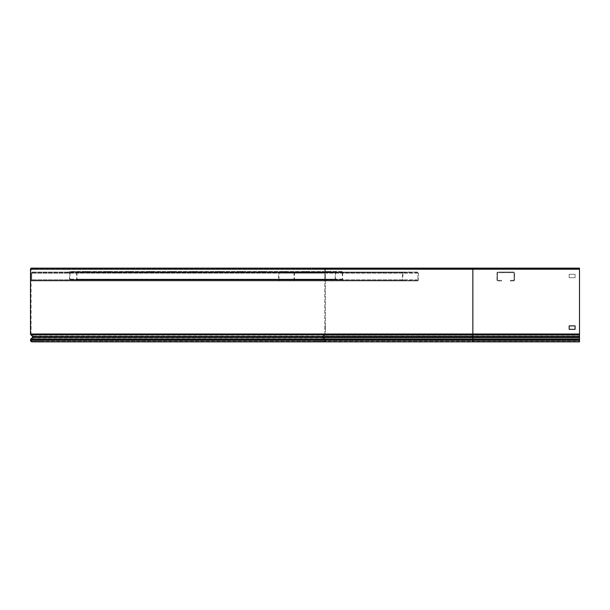 <?xml version="1.0" encoding="UTF-8"?>
<svg xmlns="http://www.w3.org/2000/svg" width="610" height="610" viewBox="0 0 610 610"><rect width="100%" height="100%" fill="white"/><g stroke="black" fill="none" stroke-linecap="round" stroke-linejoin="round"><path stroke-width="0.46" stroke-dasharray="3.05 2.29" d="M315.568 268.728L324.314 268.728L315.568 268.728L315.568 268.141L579.5 268.728L472.849 268.728L579.5 268.728L579.5 269.216L579.5 268.141L579.5 268.728L315.568 268.728L315.568 268.141L579.5 268.141L472.849 268.141L579.5 268.141L579.5 341.859L315.568 341.859L315.568 341.272L323.826 341.272L315.568 341.272L315.568 341.859L323.826 341.859L315.568 341.859M40.329 268.141L40.329 268.728L40.329 268.141L31.583 268.141L472.849 268.141L472.849 339.076L579.5 339.076L579.5 341.859L579.5 341.272L315.568 341.272M315.568 268.141L324.314 268.141A1.083 1.083 0 0 1 325.397 269.216L325.397 334.242A1.083 1.083 0 0 1 325.008 335.073L323.445 336.385L579.5 336.385L579.5 335.927L579.5 339.495L324.589 339.495A0.74 0.74 0 0 1 324.81 340.014L324.81 340.288A0.984 0.984 0 0 1 323.826 341.272L40.329 341.272L40.329 341.859L40.329 341.272L32.071 341.272L40.329 341.272M472.849 268.141L472.849 334.242L579.5 334.242L472.849 334.623L579.5 334.623L579.5 269.216L325.397 269.216A1.083 1.083 0 0 0 324.314 268.141A1.083 1.083 0 0 1 325.397 269.216L325.397 334.242A1.083 1.083 0 0 1 325.008 335.073L579.5 335.073L579.5 334.623L579.5 335.927L472.849 335.927L472.849 340.288L324.81 340.288A0.984 0.984 0 0 1 323.826 341.272A0.984 0.984 0 0 0 324.81 340.288L324.81 340.014A0.74 0.74 0 0 0 324.589 339.495A0.74 0.74 0 0 1 324.81 340.014L472.849 340.014L472.849 341.272L32.071 341.272A0.984 0.984 0 0 1 31.087 340.288A0.984 0.984 0 0 0 32.071 341.272M40.329 268.728L324.314 268.728A0.488 0.488 0 0 1 324.81 269.216L324.81 334.242A0.488 0.488 0 0 1 324.634 334.623L323.071 335.927A1.327 1.327 0 0 0 322.987 337.887L324.589 339.495L322.987 337.887A1.327 1.327 0 0 1 323.071 335.927A1.327 1.327 0 0 0 322.987 337.887L323.399 337.467L325.008 339.076A1.327 1.327 0 0 1 325.397 340.014L325.397 340.288A1.571 1.571 0 0 1 323.826 341.859L40.329 341.859M579.5 334.783L579.5 269.216L324.81 269.216A0.488 0.488 0 0 0 324.314 268.728A0.488 0.488 0 0 1 324.81 269.216L324.81 334.242L472.849 334.242L325.397 334.242A1.083 1.083 0 0 1 325.008 335.073L323.445 336.385A0.74 0.74 0 0 0 323.399 337.467L325.008 339.076A1.327 1.327 0 0 1 325.397 340.014L325.397 340.288A1.571 1.571 0 0 1 323.826 341.859A1.571 1.571 0 0 0 325.397 340.288L472.849 340.288L472.849 341.859L472.849 341.272L579.5 341.272L472.849 341.272L579.5 341.272L579.5 341.859L472.849 341.859L472.849 340.288L31.087 340.288M325.008 335.073L324.634 334.623A0.488 0.488 0 0 0 324.81 334.242A0.488 0.488 0 0 1 324.634 334.623L323.071 335.927L323.445 336.385A0.74 0.74 0 0 0 323.399 337.467A0.74 0.74 0 0 1 323.445 336.385M324.81 277.725L324.81 274.279L324.81 277.725L325.397 277.725L325.397 274.279L325.397 277.725L324.81 277.725M324.81 329.331L324.81 325.885L324.81 329.331L325.397 329.331L325.397 325.885L325.397 329.331L324.81 329.331M318.763 268.728L322.202 268.728L318.763 268.728L318.763 268.141L322.202 268.141L318.763 268.141L318.763 268.728M575.077 274.279L569.176 274.279L569.176 277.725L575.077 277.725L575.077 274.279L575.077 277.725L569.176 277.725L569.176 274.279L575.077 274.279M569.176 268.728L575.077 268.728L569.176 268.728L575.077 268.728L569.176 268.728L569.176 268.141L575.077 268.141L569.176 268.141L569.176 268.728L569.176 268.141L575.077 268.141L575.077 268.728L575.077 268.141L569.176 268.141L569.176 268.728M575.077 325.885L575.077 329.331L569.176 329.331L569.176 325.885L575.077 325.885L575.077 329.331L569.176 329.331L569.176 325.885L575.077 325.885M322.202 268.141L322.202 268.728L322.202 268.141M325.397 325.885L324.81 325.885L325.397 325.885M325.397 274.279L324.81 274.279L325.397 274.279M513.544 280.92A1.083 1.083 0 0 0 514.619 279.837L514.619 273.15A1.083 1.083 0 0 0 513.544 272.068L498.012 272.068A1.083 1.083 0 0 0 496.929 273.15L496.929 279.837A1.083 1.083 0 0 0 498.012 280.92L501.595 280.92L501.595 280.325L498.012 280.325L501.595 280.325L501.595 280.92L498.012 280.92A1.083 1.083 0 0 1 496.929 279.837L496.929 273.15A1.083 1.083 0 0 1 498.012 272.068L513.544 272.068A1.083 1.083 0 0 1 514.619 273.15L514.619 279.837A1.083 1.083 0 0 1 513.544 280.92L509.952 280.92L513.544 280.92M513.544 280.325A0.488 0.488 0 0 0 514.032 279.837L514.032 273.15A0.488 0.488 0 0 0 513.544 272.662L498.012 272.662A0.488 0.488 0 0 0 497.516 273.15L497.516 279.837A0.488 0.488 0 0 0 498.012 280.325A0.488 0.488 0 0 1 497.516 279.837L497.516 273.15A0.488 0.488 0 0 1 498.012 272.662L513.544 272.662A0.488 0.488 0 0 1 514.032 273.15L514.032 279.837A0.488 0.488 0 0 1 513.544 280.325L509.952 280.325L509.952 280.92L509.952 280.325L513.544 280.325M507.741 272.068L502.091 272.068L509.464 272.068L502.091 272.068L509.464 272.068L502.091 272.068L509.464 272.068L502.091 272.068L509.464 272.068L502.091 272.068L509.464 272.068L502.091 272.068L509.464 272.068L502.091 272.068L509.464 272.068L502.091 272.068L509.464 272.068L502.091 272.068L509.464 272.068L502.091 272.068L509.464 272.068L502.091 272.068L507.741 272.068L507.741 272.662L503.807 272.662L509.464 272.662L502.091 272.662L509.464 272.662L502.091 272.662L509.464 272.662L502.091 272.662L509.464 272.662L502.091 272.662L509.464 272.662L502.091 272.662L509.464 272.662L502.091 272.662L509.464 272.662L502.091 272.662L509.464 272.662L502.091 272.662L509.464 272.662L502.091 272.662L509.464 272.662L502.091 272.662L509.464 272.662L502.091 272.662L507.741 272.662L507.741 272.068M503.807 272.068L502.091 272.068L503.807 272.068L503.807 272.662L502.091 272.662L503.807 272.662L503.807 272.068M324.81 280.92L324.81 272.068L324.81 280.92L324.81 279.837L324.81 280.325L31.682 280.325L31.682 272.068L31.682 280.92L31.682 279.837L31.682 280.92L31.682 280.325L324.81 280.325L31.682 280.325L324.81 280.325L324.81 280.92L31.682 280.92L324.81 280.92M324.81 272.068L31.682 272.068L324.81 272.068M286.593 272.068L290.032 272.068L286.593 272.068L286.593 272.662L290.032 272.662L286.593 272.662L286.593 272.068M310.925 272.068L314.363 272.068L310.925 272.068L310.925 272.662L314.363 272.662L310.925 272.662L310.925 272.068M262.262 272.068L265.708 272.068L262.262 272.068L262.262 272.662L265.708 272.662L262.262 272.662L262.262 272.068M237.938 272.068L241.377 272.068L237.938 272.068L237.938 272.662L241.377 272.662L237.938 272.662L237.938 272.068M213.607 272.068L217.046 272.068L213.607 272.068L213.607 272.662L217.046 272.662L213.607 272.662L213.607 272.068M189.275 272.068L192.714 272.068L189.275 272.068L189.275 272.662L192.714 272.662L189.275 272.662L189.275 272.068M164.952 272.068L168.391 272.068L164.952 272.068L164.952 272.662L168.391 272.662L164.952 272.662L164.952 272.068M140.62 272.068L144.059 272.068L140.62 272.068L140.62 272.662L144.059 272.662L140.62 272.662L140.62 272.068M116.289 272.068L119.728 272.068L116.289 272.068L116.289 272.662L119.728 272.662L116.289 272.662L116.289 272.068M91.965 272.068L95.404 272.068L91.965 272.068L91.965 272.662L95.404 272.662L91.965 272.662L91.965 272.068M67.634 272.068L71.073 272.068L67.634 272.068L67.634 272.662L71.073 272.662L67.634 272.662L67.634 272.068M43.302 272.068L46.741 272.068L43.302 272.068L43.302 272.662L46.741 272.662L43.302 272.662L43.302 272.068M324.81 272.662L31.682 272.662L324.81 272.662M314.363 272.662L314.363 272.068L314.363 272.662M290.032 272.662L290.032 272.068L290.032 272.662M265.708 272.662L265.708 272.068L265.708 272.662M241.377 272.662L241.377 272.068L241.377 272.662M217.046 272.662L217.046 272.068L217.046 272.662M192.714 272.662L192.714 272.068L192.714 272.662M168.391 272.662L168.391 272.068L168.391 272.662M144.059 272.662L144.059 272.068L144.059 272.662M119.728 272.662L119.728 272.068L119.728 272.662M95.404 272.662L95.404 272.068L95.404 272.662M71.073 272.662L71.073 272.068L71.073 272.662M46.741 272.662L46.741 272.068L46.741 272.662M31.583 268.141A1.083 1.083 0 0 0 30.5 269.216L30.5 334.013A1.083 1.083 0 0 0 30.82 334.783L32.49 336.423L32.902 336.003A1.327 1.327 0 0 1 32.902 337.894L31.308 339.457A0.74 0.74 0 0 0 31.087 339.983A0.74 0.74 0 0 1 31.308 339.457L32.902 337.894A1.327 1.327 0 0 0 32.902 336.003L31.24 334.364L32.902 336.003L472.849 336.003L472.849 337.894L322.987 337.887M32.49 336.423A0.74 0.74 0 0 1 32.49 337.475L30.896 339.038A1.327 1.327 0 0 0 30.5 339.983L30.5 340.288A1.571 1.571 0 0 0 32.071 341.859M579.5 336.423L579.5 341.859L472.849 341.859M31.087 334.013A0.488 0.488 0 0 0 31.24 334.364A0.488 0.488 0 0 1 31.087 334.013L31.087 269.216L31.087 334.013L472.849 334.013L472.849 336.003L579.5 336.003L579.5 334.364L31.24 334.364L30.82 334.783M31.583 268.728A0.488 0.488 0 0 0 31.087 269.216A0.488 0.488 0 0 1 31.583 268.728L472.849 268.728L472.849 334.013L579.5 334.013M579.5 339.038L579.5 339.457L472.849 339.457L472.849 339.983L325.397 340.014A1.327 1.327 0 0 0 325.008 339.076L324.589 339.495M31.087 277.725L31.087 274.279L31.087 277.725L30.5 277.725L30.5 274.279L30.5 277.725L31.087 277.725M31.087 329.331L31.087 325.885L31.087 329.331L30.5 329.331L30.5 325.885L30.5 329.331L31.087 329.331M33.695 268.728L37.134 268.728L33.695 268.728L33.695 268.141L37.134 268.141L33.695 268.141L33.695 268.728M37.134 268.141L37.134 268.728L37.134 268.141M575.077 268.141L575.077 268.728L575.077 268.141M30.5 325.885L31.087 325.885L30.5 325.885M30.5 274.279L31.087 274.279L30.5 274.279M290.299 280.325L414.182 280.325L414.182 280.92L417.431 280.92A1.083 0.984 -90 0 0 418.414 279.837L418.414 273.15A1.083 0.984 -90 0 0 417.431 272.068L403.355 272.068A1.083 0.984 -90 0 0 402.379 273.15L402.379 279.837A1.083 0.984 -90 0 0 403.355 280.92L406.611 280.92L406.611 280.325L279.471 280.325A0.488 0.442 -90 0 1 279.029 279.837L279.029 273.15A0.488 0.442 -90 0 1 279.471 272.662L293.547 272.662A0.488 0.442 -90 0 1 293.997 273.15L293.997 279.837A0.488 0.442 -90 0 1 293.547 280.325L290.299 280.325L290.299 280.92L293.547 280.92A1.083 0.984 -90 0 0 294.531 279.837L294.531 273.15A1.083 0.984 -90 0 0 293.547 272.068L279.471 272.068A1.083 0.984 -90 0 0 278.495 273.15L278.495 279.837A1.083 0.984 -90 0 0 279.471 280.92L282.727 280.92L282.727 280.325M414.182 280.325L417.431 280.325A0.488 0.442 -90 0 0 417.88 279.837L417.88 273.15A0.488 0.442 -90 0 0 417.431 272.662L403.355 272.662A0.488 0.442 -90 0 0 402.913 273.15L402.913 279.837A0.488 0.442 -90 0 0 403.355 280.325L406.611 280.325M403.355 280.325L279.471 280.325M406.611 280.92L282.727 280.92M403.355 280.92L279.471 280.92M403.355 272.068L279.471 272.068M396.027 272.068L391.467 272.068L396.027 272.068L396.027 272.662L391.467 272.662L396.027 272.662M406.306 272.068L401.754 272.068L406.306 272.068L406.306 272.662L401.754 272.662L406.306 272.662M417.431 272.068L293.547 272.068M385.741 272.068L381.189 272.068L385.741 272.068L385.741 272.662L381.189 272.662L385.741 272.662M375.463 272.068L370.903 272.068L375.463 272.068L375.463 272.662L370.903 272.662L375.463 272.662M365.176 272.068L360.624 272.068L365.176 272.068L365.176 272.662L360.624 272.662L365.176 272.662M354.898 272.068L350.338 272.068L354.898 272.068L354.898 272.662L350.338 272.662L354.898 272.662M344.619 272.068L340.06 272.068L344.619 272.068L344.619 272.662L340.06 272.662L344.619 272.662M334.333 272.068L329.781 272.068L334.333 272.068L334.333 272.662L329.781 272.662L334.333 272.662M324.055 272.068L319.495 272.068L324.055 272.068L324.055 272.662L319.495 272.662L324.055 272.662M313.769 272.068L309.217 272.068L313.769 272.068L313.769 272.662L309.217 272.662L313.769 272.662M303.49 272.068L298.93 272.068L303.49 272.068L303.49 272.662L298.93 272.662L303.49 272.662M293.204 272.068L288.652 272.068L293.204 272.068L293.204 272.662L288.652 272.662L293.204 272.662M417.431 280.92L293.547 280.92M414.182 280.92L290.299 280.92M417.431 280.325L293.547 280.325M417.431 272.662L293.547 272.662M403.355 272.662L279.471 272.662M75.022 279.639L340.685 279.639L340.685 280.234L342.202 280.234A1.083 0.457 -90 0 0 342.652 279.151L342.652 272.464A1.083 0.457 -90 0 0 342.202 271.381L335.637 271.381A1.083 0.457 -90 0 0 335.18 272.464L335.18 279.151A1.083 0.457 -90 0 0 335.637 280.234L337.155 280.234L337.155 279.639L69.975 279.639L69.975 271.976L76.532 271.976L76.746 279.151L76.532 279.639L75.022 279.639L75.022 280.234L76.532 280.234A1.083 0.457 -90 0 0 76.99 279.151L76.99 272.464A1.083 0.457 -90 0 0 76.532 271.381L69.975 271.381A1.083 0.457 -90 0 0 69.517 272.464L69.517 279.151A1.083 0.457 -90 0 0 69.975 280.234L71.484 280.234L71.484 279.639M340.685 279.639L342.202 279.639L342.408 279.151L342.202 271.976L335.637 271.976L335.424 279.151L335.637 279.639L337.155 279.639M335.637 279.639L69.975 279.639M337.155 280.234L71.484 280.234M335.637 280.234L69.975 280.234M335.637 271.381L69.975 271.381M305.114 271.381L308.393 271.381L303.292 271.381L305.114 271.381L305.114 271.976L303.292 271.976L308.393 271.976L305.114 271.976M327.166 271.381L330.445 271.381L325.344 271.381L327.166 271.381L327.166 271.976L325.344 271.976L330.445 271.976L327.166 271.976M342.202 271.381L76.532 271.381M283.063 271.381L286.342 271.381L281.24 271.381L283.063 271.381L283.063 271.976L281.24 271.976L286.342 271.976L283.063 271.976M261.019 271.381L264.298 271.381L259.189 271.381L261.019 271.381L261.019 271.976L259.189 271.976L264.298 271.976L261.019 271.976M238.967 271.381L242.246 271.381L237.145 271.381L238.967 271.381L238.967 271.976L237.145 271.976L242.246 271.976L238.967 271.976M216.916 271.381L220.195 271.381L215.094 271.381L216.916 271.381L216.916 271.976L215.094 271.976L220.195 271.976L216.916 271.976M194.864 271.381L198.143 271.381L193.042 271.381L194.864 271.381L194.864 271.976L193.042 271.976L198.143 271.976L194.864 271.976M172.821 271.381L176.099 271.381L170.991 271.381L172.821 271.381L172.821 271.976L170.991 271.976L176.099 271.976L172.821 271.976M150.769 271.381L154.048 271.381L148.947 271.381L150.769 271.381L150.769 271.976L148.947 271.976L154.048 271.976L150.769 271.976M128.718 271.381L131.996 271.381L126.895 271.381L128.718 271.381L128.718 271.976L126.895 271.976L131.996 271.976L128.718 271.976M106.666 271.381L109.945 271.381L104.844 271.381L106.666 271.381L106.666 271.976L104.844 271.976L109.945 271.976L106.666 271.976M84.622 271.381L87.901 271.381L82.792 271.381L84.622 271.381L84.622 271.976L82.792 271.976L87.901 271.976L84.622 271.976M342.202 280.234L76.532 280.234M340.685 280.234L75.022 280.234M342.202 279.639L76.532 279.639M342.202 271.976L76.532 271.976M335.637 271.976L69.975 271.976M324.634 334.623L472.849 334.623L472.849 335.927L323.071 335.927M579.5 340.288L31.087 339.983M579.5 339.983L472.849 340.014L472.849 339.076L325.008 339.076M32.49 337.475L32.902 337.894L579.5 337.894L472.849 337.887L472.849 339.457L31.308 339.457L30.896 339.038M579.5 337.467L323.399 337.467M324.81 279.837L31.682 279.837L324.81 279.837M324.81 273.15L31.682 273.15L324.81 273.15M579.5 269.216L31.087 269.216M402.379 279.837L278.495 279.837M402.379 273.15L278.495 273.15M418.414 273.15L294.531 273.15M418.414 279.837L294.531 279.837M417.88 279.837L293.997 279.837M417.88 273.15L293.997 273.15M402.913 273.15L279.029 273.15M402.913 279.837L279.029 279.837M407.762 272.662L407.762 272.068M402.745 272.662L402.745 272.068M404.201 272.662L404.201 272.068M397.476 272.662L397.476 272.068M392.459 272.662L392.459 272.068M393.915 272.662L393.915 272.068M387.197 272.662L387.197 272.068M383.637 272.662L383.637 272.068M382.18 272.662L382.18 272.068M376.919 272.662L376.919 272.068M373.35 272.662L373.35 272.068M371.902 272.662L371.902 272.068M366.633 272.662L366.633 272.068M363.072 272.662L363.072 272.068M361.616 272.662L361.616 272.068M356.354 272.662L356.354 272.068M352.786 272.662L352.786 272.068M351.337 272.662L351.337 272.068M346.068 272.662L346.068 272.068M342.507 272.662L342.507 272.068M341.051 272.662L341.051 272.068M335.79 272.662L335.79 272.068M332.221 272.662L332.221 272.068M330.772 272.662L330.772 272.068M325.504 272.662L325.504 272.068M321.943 272.662L321.943 272.068M320.486 272.662L320.486 272.068M315.225 272.662L315.225 272.068M311.664 272.662L311.664 272.068M310.208 272.662L310.208 272.068M304.939 272.662L304.939 272.068M301.378 272.662L301.378 272.068M299.922 272.662L299.922 272.068M294.66 272.662L294.66 272.068M291.1 272.662L291.1 272.068M289.643 272.662L289.643 272.068M335.18 279.151L69.517 279.151M335.18 272.464L69.517 272.464M342.652 272.464L76.99 272.464M342.652 279.151L76.99 279.151M342.408 279.151L76.746 279.151M342.408 272.464L76.746 272.464M335.424 272.464L69.761 272.464M335.424 279.151L69.761 279.151M330.284 271.976L330.284 271.381M325.504 271.976L325.504 271.381M328.622 271.976L328.622 271.381M308.233 271.976L308.233 271.381M303.452 271.976L303.452 271.381M306.571 271.976L306.571 271.381M286.181 271.976L286.181 271.381M284.519 271.976L284.519 271.381M281.401 271.976L281.401 271.381M264.13 271.976L264.13 271.381M262.475 271.976L262.475 271.381M259.357 271.976L259.357 271.381M242.086 271.976L242.086 271.381M240.424 271.976L240.424 271.381M237.305 271.976L237.305 271.381M220.035 271.976L220.035 271.381M218.372 271.976L218.372 271.381M215.254 271.976L215.254 271.381M197.983 271.976L197.983 271.381M196.321 271.976L196.321 271.381M193.202 271.976L193.202 271.381M175.932 271.976L175.932 271.381M174.277 271.976L174.277 271.381M171.158 271.976L171.158 271.381M153.888 271.976L153.888 271.381M152.225 271.976L152.225 271.381M149.107 271.976L149.107 271.381M131.836 271.976L131.836 271.381M130.174 271.976L130.174 271.381M127.055 271.976L127.055 271.381M109.785 271.976L109.785 271.381M108.123 271.976L108.123 271.381M105.004 271.976L105.004 271.381M87.733 271.976L87.733 271.381M86.079 271.976L86.079 271.381M82.96 271.976L82.96 271.381M509.464 272.662L509.464 272.068L509.464 272.662M502.091 272.662L502.091 272.068L502.091 272.662M408.753 272.662L408.753 272.068M401.754 272.662L401.754 272.068M398.475 272.662L398.475 272.068M391.467 272.662L391.467 272.068M381.189 272.662L381.189 272.068M388.189 272.662L388.189 272.068M370.903 272.662L370.903 272.068M377.91 272.662L377.91 272.068M360.624 272.662L360.624 272.068M367.624 272.662L367.624 272.068M350.338 272.662L350.338 272.068M357.346 272.662L357.346 272.068M340.06 272.662L340.06 272.068M347.067 272.662L347.067 272.068M329.781 272.662L329.781 272.068M336.781 272.662L336.781 272.068M319.495 272.662L319.495 272.068M326.502 272.662L326.502 272.068M309.217 272.662L309.217 272.068M316.216 272.662L316.216 272.068M298.93 272.662L298.93 272.068M305.938 272.662L305.938 272.068M288.652 272.662L288.652 272.068M295.652 272.662L295.652 272.068M330.445 271.976L330.445 271.381M325.344 271.976L325.344 271.381M308.393 271.976L308.393 271.381M303.292 271.976L303.292 271.381M281.24 271.976L281.24 271.381M286.342 271.976L286.342 271.381M259.189 271.976L259.189 271.381M264.298 271.976L264.298 271.381M237.145 271.976L237.145 271.381M242.246 271.976L242.246 271.381M215.094 271.976L215.094 271.381M220.195 271.976L220.195 271.381M193.042 271.976L193.042 271.381M198.143 271.976L198.143 271.381M170.991 271.976L170.991 271.381M176.099 271.976L176.099 271.381M148.947 271.976L148.947 271.381M154.048 271.976L154.048 271.381M126.895 271.976L126.895 271.381M131.996 271.976L131.996 271.381M104.844 271.976L104.844 271.381M109.945 271.976L109.945 271.381M82.792 271.976L82.792 271.381M87.901 271.976L87.901 271.381"/><path stroke-width="0.91" d="M575.077 325.885L569.176 325.885L569.176 329.331L575.077 329.331L575.077 325.885L575.077 329.331L569.176 329.331L569.176 325.885L575.077 325.885M579.5 340.288L579.5 268.141L31.583 268.141A1.083 1.083 0 0 0 30.5 269.216L30.5 334.013A1.083 1.083 0 0 0 30.82 334.783L32.49 336.423A0.74 0.74 0 0 1 32.49 337.475L30.896 339.038A1.327 1.327 0 0 0 30.5 339.983L30.5 340.288A1.571 1.571 0 0 0 32.071 341.859L579.5 341.859L579.5 340.288L472.849 340.288L472.849 341.859M472.849 268.141L472.849 337.475L32.49 337.475M579.5 337.475L472.849 337.475L472.849 340.288L30.5 340.288M579.5 339.983L30.5 339.983M579.5 339.038L30.896 339.038M579.5 336.423L32.49 336.423M579.5 334.783L30.82 334.783M579.5 334.013L30.5 334.013M579.5 269.216L30.5 269.216"/></g></svg>
